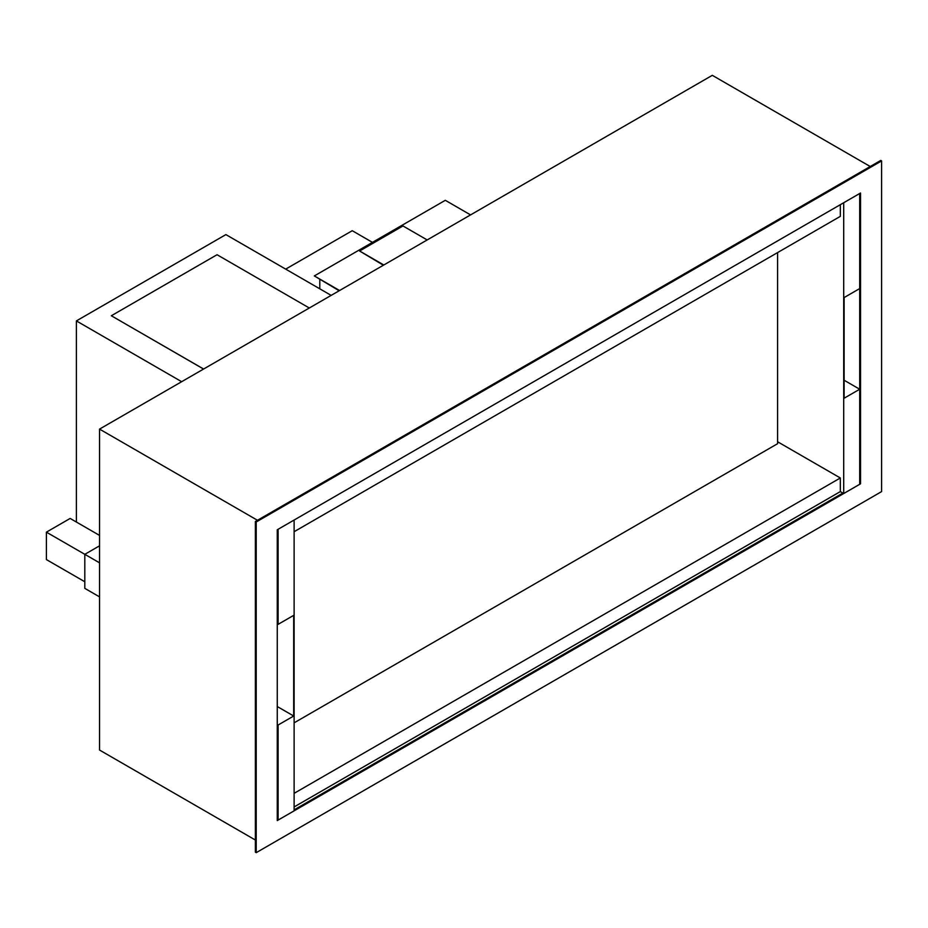 <?xml version="1.0" encoding="UTF-8"?>
<svg xmlns="http://www.w3.org/2000/svg" width="928" height="928" viewBox="0 0 928 928"><rect width="100%" height="100%" fill="white"/><g stroke="black" fill="none" stroke-linecap="round" stroke-linejoin="round"><path stroke-width="1.39" d="M844.12 380.236L859.699 389.238L844.12 398.228L844.12 297.563L859.699 288.573L859.699 389.238L859.699 193.5L843.703 202.745L843.703 493.545L840.327 491.596L840.327 477.978L777.583 441.751M842.856 493.058L294.118 809.866L842.856 493.058M255.374 840.026L99.551 750.056L99.551 429.107L712.298 75.33L870.232 166.518M99.551 429.107L257.474 520.283M331.168 295.382L225.887 234.598L76.386 320.914L181.668 381.698M76.386 522.035L76.386 320.914M309.314 308.003L217.048 254.724L111.337 315.752L203.615 369.031M111.337 315.752L203.568 369.054M860.546 483.813L277.263 820.572L277.263 529.772L860.546 193.012L860.546 483.813L859.699 483.337M256.209 852.67L255.374 852.182L255.374 521.501L880.753 160.44L881.6 160.927L256.209 521.988L256.209 852.67L881.6 491.596L881.6 160.927M255.374 521.501L256.209 521.988M843.703 493.545L859.699 484.3L859.699 389.238M277.263 623.86L278.11 624.347L293.689 615.357L293.689 716.022L278.11 725.012L277.263 724.524M293.689 716.022L277.263 706.533M278.11 725.012L278.11 820.085L294.118 810.84L294.118 520.04L278.11 529.285L278.11 624.347M278.11 820.085L277.263 819.598M294.118 531.709L840.327 216.363L840.327 204.682M294.118 806.954L840.327 491.596M840.327 477.978L294.118 793.336M294.118 722.831L777.583 443.7L777.583 252.59M99.551 562.832L46.4 532.15L46.4 559.584L84.808 581.752M99.551 535.41L70.157 518.439L46.4 532.15M99.551 545.815L84.808 554.329L84.808 588.364L99.551 596.878M319.8 288.817L319.8 279.572M470.566 214.902L445.301 200.309L314.325 275.929L339.602 290.522M314.325 275.929L339.172 290.754M427.193 239.946L402.972 225.956L359.6 251.001L383.821 264.99M359.6 251.001L383.392 265.234M372.441 242.37L352.234 230.701L285.696 269.12"/></g></svg>
